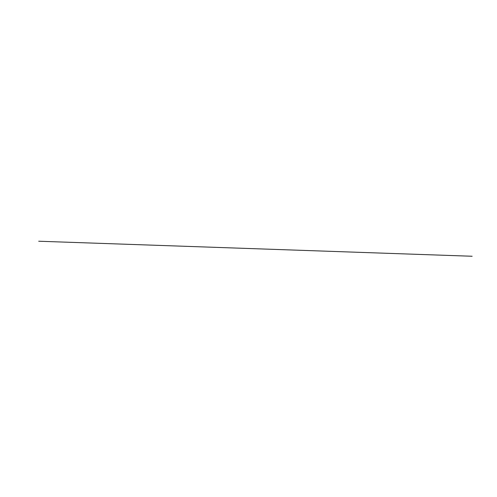 <?xml version="1.0" encoding="UTF-8"?>
<svg xmlns="http://www.w3.org/2000/svg" width="497" height="497" viewBox="0 0 497 497"><rect width="100%" height="100%" fill="white"/><g stroke="black" fill="none" stroke-linecap="round" stroke-linejoin="round"><path stroke-width="0.75" d="M38.698 241.225L472.15 256.253L38.698 241.225"/></g></svg>
